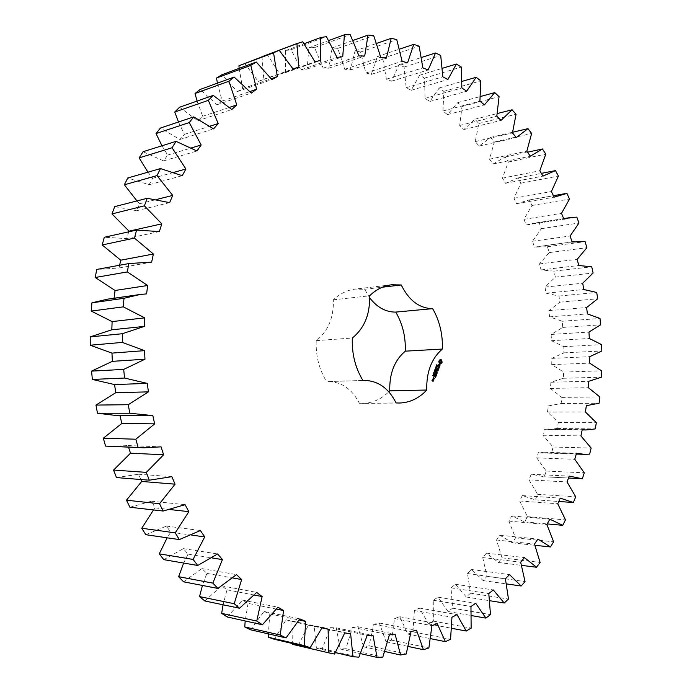 <?xml version="1.0" encoding="UTF-8"?>
<svg xmlns="http://www.w3.org/2000/svg" width="692" height="692" viewBox="0 0 692 692"><rect width="100%" height="100%" fill="white"/><g stroke="black" fill="none" stroke-linecap="round" stroke-linejoin="round"><path stroke-width="0.52" stroke-dasharray="3.46 2.59" d="M227.227 616.97L242.485 600.111L248.056 603.355L276.515 609.116M248.056 603.355L245.184 620.958M250.469 629.755L264.059 611.451L299.826 618.873M264.059 611.451L269.785 613.925L268.375 633.863M274.257 639.27L286.107 619.807L291.903 621.502L292.327 643.499M292.413 644.321L298.269 645.558L308.338 625.187L314.142 626.113L316.417 648.196L322.238 648.672L330.525 627.653L336.277 627.834L340.187 648.984L345.913 648.715L352.418 627.298L358.058 626.753L363.482 646.786L369.061 645.818L373.818 624.227L379.294 622.999L386.093 641.769L391.473 640.143L394.535 618.587L399.803 616.71L407.822 634.097L412.968 631.848L414.396 610.526L419.421 608.052L428.53 623.95L433.391 621.131L433.261 600.223L438.001 597.179L448.053 611.52L452.62 608.173L451.002 587.837L455.431 584.282L466.296 597.006L470.525 593.174L467.507 573.556L471.607 569.533L483.146 580.597L487.03 576.332L482.705 557.553L486.441 553.116L498.525 562.484L502.046 557.838L496.501 540.011L499.866 535.193L512.374 542.857L515.514 537.874L508.854 521.102L511.829 515.964L524.64 521.915L527.391 516.639L519.701 500.999L522.278 495.584L535.288 499.832L537.632 494.304L529.008 479.885L531.179 474.228L544.275 476.788L546.213 471.044L536.75 457.905L538.514 452.049L546.135 453.096L551.593 452.94L553.116 447.032L542.909 435.242L544.249 429.23L547.813 429.481L557.224 428.469L558.332 422.431L547.467 412.034L548.393 405.901L561.151 403.522L561.852 397.398L550.408 388.437L550.918 382.235L563.383 378.273L563.669 372.088L551.749 364.615L551.835 358.37L563.911 352.851L563.781 346.657L551.472 340.698L551.135 334.461L562.743 327.428L562.207 321.252L549.595 316.85L548.842 310.647L559.897 302.153L558.946 296.029L546.126 293.2L544.959 287.085L555.373 277.163L554.015 271.134L541.075 269.915L539.5 263.911L549.188 252.615L547.433 246.724L534.466 247.122L532.485 241.274L541.369 228.663L539.224 222.945L532.459 223.455L526.318 224.987L523.948 219.338L531.94 205.472L529.406 199.953L516.673 203.656L513.905 198.241L520.929 183.19L518.014 177.922L505.549 183.285L502.418 178.147L508.378 161.98L505.099 156.998L493.007 164.039L489.512 159.212L494.339 142.024L490.697 137.371L479.098 146.064L475.248 141.6L478.855 123.479L474.876 119.197L463.874 129.534L459.696 125.477L462.005 106.525L457.706 102.658L447.43 114.612L442.941 111.005L443.866 91.353L439.264 87.945L429.827 101.473L425.061 98.359L424.533 78.127L419.655 75.22L411.195 90.28L406.169 87.702L404.111 67.046L398.99 64.685L391.629 81.198L386.387 79.191L382.745 58.275L377.417 56.51L371.284 74.381L365.86 72.997L360.575 52.004L355.074 50.871L350.299 69.996L344.737 69.269L337.782 48.388L332.151 47.921L328.856 68.179L323.207 68.136L314.549 47.584L308.848 47.826L307.153 69.044L301.47 69.728L291.09 49.72L285.372 50.706L285.398 72.703L279.732 74.13L267.657 54.919L261.983 56.657M261.983 56.701L263.816 79.234L258.246 81.414L244.501 63.249M239.155 68.352L242.667 88.671L237.244 91.621L221.907 74.762M217.418 83.161L222.201 101.041L217.011 104.743L200.161 89.441M197.073 101.075L202.695 116.291L197.8 120.737L179.565 107.243M178.467 122L184.427 134.343L179.894 139.499L160.432 128.055M161.963 145.778L167.672 155.069L163.571 160.899L143.062 151.721M147.967 172.178L152.681 178.276L149.091 184.721L127.743 178M136.947 200.922L139.715 203.742L136.696 210.723L114.751 206.623M128.798 231.811L126.601 238.602L104.319 237.244M119.612 265.252L119.007 268.003L96.733 269.439M114.076 298.226L107.511 299.169M117 415.589L119.975 415.598M111.17 446.478L127.994 445.553L128.53 447.188M116.464 477.584L138.547 474.236L140.857 479.521M129.966 507.253L151.444 501.19L155.172 507.902L153.503 509.935M145.839 534.717L166.461 526.084L170.699 532.209L167.153 537.805M163.805 559.664L183.354 548.635L188.034 554.102L183.657 563.063M183.57 581.816L201.839 568.599L206.891 573.365L202.453 585.449M204.815 600.967L221.648 585.804L226.993 589.818L223.092 604.791M362.937 380.47L327.904 381.569C341.597 381.811 352.072 389.042 359.356 403.272L362.53 403.393C372.426 403.142 381.18 399.275 388.809 391.802M327.904 381.569L362.954 380.496M369.675 297.802L364.649 289.282L355.195 289.109C347.159 290.112 339.867 293.685 333.345 299.818C333.873 317.567 328.164 331.174 316.218 340.637C315.647 355.887 319.124 369.545 326.659 381.638M242.485 600.111L277.89 607.187M269.785 613.925L299.143 620.049M226.993 589.818L254.336 595.068M286.107 619.807L322.212 627.436M221.648 585.804L256.68 592.413M291.903 621.502L322.005 627.869M298.269 645.558L334.582 654.078M206.891 573.365L232.78 577.976M308.338 625.187L344.763 632.912M201.839 568.599L236.5 574.619M314.142 626.113L350.645 633.837M316.417 648.196L335.421 652.625M322.238 648.672L358.88 657.175M188.034 554.102L211.951 557.925M330.525 627.653L367.236 635.351M183.354 548.635L217.643 553.937M336.277 627.834L373.057 635.507M340.187 648.984L360.523 653.629M345.913 648.715L382.84 657.097M170.699 532.209L191.606 535.089M352.418 627.298L389.388 634.875M166.461 526.084L200.395 530.539M358.058 626.753L395.097 634.279M363.482 646.786L384.864 651.518M369.061 645.818L406.247 653.975M155.172 507.902L170.327 509.589M373.818 624.227L411.022 631.588M151.444 501.19L185.049 504.684M379.294 622.999L416.558 630.291M386.093 641.769L408.271 646.475M391.473 640.143L428.876 647.971M394.535 618.587L431.929 625.654M138.547 474.236L171.85 476.667M399.803 616.71L437.249 623.691M407.822 634.097L430.597 638.673M412.968 631.848L450.561 639.287M414.396 610.526L451.962 617.229M127.994 445.553L161.037 446.842M419.421 608.052L457.023 614.634M428.53 623.95L451.712 628.31M433.391 621.131L471.14 628.102M433.261 600.223L470.967 606.486M119.958 415.529L152.794 415.607M438.001 597.179L475.741 603.32M448.053 611.52L471.486 615.595M452.62 608.173L490.481 614.617M451.002 587.837L488.812 593.606M455.431 584.282L493.275 589.921M466.296 597.006L489.798 600.734M470.525 593.174L508.482 599.047M467.507 573.556L505.411 578.789M471.607 569.533L509.528 574.619M483.146 580.597L506.553 583.927M487.03 576.332L525.046 581.583M482.705 557.553L520.669 562.207M486.441 553.116L524.415 557.614M498.525 562.484L521.656 565.381M502.046 557.838L540.106 562.44M114.042 298.546L146.609 293.884M496.501 540.011L534.509 544.059M499.866 535.193L537.883 539.077M512.374 542.857L535.02 545.296M515.514 537.874L553.6 541.801M119.007 268.003L151.643 262.13M508.854 521.102L546.879 524.51M511.829 515.964L549.863 519.199M524.64 521.915L547.208 523.931M527.391 516.639L565.476 519.865M126.601 238.602L159.368 231.586M519.701 500.999L557.735 503.75M522.278 495.584L560.312 498.153M535.288 499.832L558.781 501.484M537.632 494.304L575.709 496.804M136.696 210.723L169.635 202.644M529.008 479.885L567.042 481.952M139.715 203.742L156.764 199.434M531.179 474.228L569.213 476.113M544.275 476.788L582.353 478.734M546.213 471.044L584.282 472.818M149.091 184.721L182.255 175.681M536.75 457.905L574.767 459.28M152.681 178.276L174.09 172.308M538.514 452.049L576.523 453.243M551.593 452.94L589.636 454.151M553.116 447.032L591.158 448.061M163.571 160.899L196.986 151.012M542.909 435.242L580.899 435.908M167.672 155.069L191.546 147.872M544.249 429.23L582.24 429.706M557.224 428.469L595.232 428.928M558.332 422.431L596.34 422.7M179.894 139.499L213.594 128.885M547.467 412.034L585.423 411.982M184.427 134.343L209.97 126.186M561.151 403.522L599.125 403.22M561.852 397.398L599.817 396.905M197.8 120.737L231.794 109.526M550.408 388.437L588.338 387.667M202.695 116.291L229.484 107.372M550.918 382.235L588.831 381.275M563.383 378.273L601.313 377.201M563.669 372.088L601.59 370.834M217.011 104.743L251.317 93.065M551.749 364.615L589.636 363.118M222.201 101.041L249.968 91.526M551.835 358.37L589.705 356.691M563.911 352.851L601.798 351.017M563.781 346.657L601.659 344.642M237.244 91.621L271.87 79.606M551.472 340.698L589.316 338.475M242.667 88.671L271.238 78.724M551.135 334.461L588.97 332.048M562.743 327.428L600.587 324.833M562.207 321.252L600.033 318.467M258.246 81.414L293.174 69.183M549.595 316.85L587.387 313.9M263.816 79.234L293.053 68.984M548.842 310.647L586.626 307.507M559.897 302.153L597.68 298.78M267.657 54.919L302.689 41.805M558.946 296.029L596.72 292.474M279.732 74.13L314.964 61.804M546.126 293.2L583.866 289.524M285.398 72.703L320.699 60.368M544.959 287.085L582.69 283.218M285.372 50.706L304.091 43.743M555.373 277.163L593.105 273.029M291.09 49.72L326.442 36.624M554.015 271.134L591.738 266.818M301.47 69.728L336.987 57.41M541.075 269.915L578.763 265.512M307.153 69.044L342.739 56.753M539.5 263.911L577.171 259.327M308.848 47.826L328.761 40.534M549.188 252.615L586.868 247.719M314.549 47.584L350.195 34.6M547.433 246.724L585.095 241.646M323.207 68.136L358.992 55.948M534.466 247.122L572.094 242.01M328.856 68.179L364.71 56.026M532.485 241.274L570.104 235.981M332.151 47.921L353.024 40.465M541.369 228.663L578.988 223.023M337.782 48.388L373.697 35.629M539.224 222.945L576.817 217.115M344.737 69.269L380.773 57.289M526.318 224.987L563.885 219.165M350.299 69.996L386.387 58.085M523.948 219.338L561.497 213.335M355.074 50.871L376.682 43.371M531.94 205.472L569.49 199.08M360.575 52.004L396.75 39.556M529.406 199.953L566.938 193.379M365.86 72.997L402.121 61.311M516.673 203.656L554.171 197.142M371.284 74.381L407.597 62.782M513.905 198.241L551.386 191.546M377.417 56.51L399.569 49.106M520.929 183.19L558.409 176.062M382.745 58.275L419.144 46.226M518.014 177.922L541.36 173.363M386.387 79.191L422.855 67.868M505.549 183.285L542.969 176.079M391.629 81.198L428.149 69.979M502.418 178.147L539.812 170.768M398.99 64.685L421.532 57.471M508.378 161.98L545.772 154.134M404.111 67.046L440.717 55.455M505.099 156.998L527.538 152.188M406.169 87.702L442.819 76.803M493.007 164.039L530.34 156.167M411.195 90.28L447.888 79.511M489.512 159.212L526.82 151.176M419.655 75.22L442.422 68.283M494.339 142.024L531.638 133.47M424.533 78.127L461.313 67.063M490.697 137.371L512.668 132.233M425.061 98.359L461.875 87.953M479.098 146.064L516.336 137.544M429.827 101.473L466.685 91.206M475.248 141.6L512.461 132.925M439.264 87.945L462.1 81.362M478.855 123.479L516.05 114.249M443.866 91.353L480.802 80.86M474.876 119.197L497.34 113.523M442.941 111.005L479.902 101.136M463.874 129.534L500.999 120.399M447.43 114.612L484.426 104.89M459.696 125.477L496.795 116.187M457.706 102.658L480.447 96.499M462.005 106.525L499.079 96.646M364.649 289.282L382.46 287.18M333.345 299.818L369.597 295.795M316.218 340.637L352.323 338.016M359.356 403.272L396.058 402.917M440.614 359.615L439.446 360.117M439.351 360.108L438.546 361.475L439.204 363.525M436.678 365.497L436.54 364.658L436.453 365.402L437.084 365.065M437.24 365.86L436.834 365.238M437.136 365.142L436.937 365.878M436.669 366.613L436.064 365.748L436.635 365.99M436.574 367.746L435.873 367.054M436.782 367.184L435.51 367.218M435.692 367.192L436.315 367.634M436.427 367.063L435.796 366.449L436.531 367.054M435.943 368.135L435.7 367.66L435.631 368.144M435.536 369.217L434.896 369L435.476 368.274M435.311 368.395L435 368.897M435.631 368.386L435.553 369.459L435.38 368.403M439.403 364.909L438.33 365.886M439.801 365.791L439.697 365.194M438.183 365.783L438.33 364.762M439.671 366.137L439.039 366.414M438.555 364.476L437.854 365.212L438.486 366.077M439.827 365.713L439.359 366.146M439.809 365.272L439.524 365.722M439.308 367.08L438.771 367.703M439.446 367.028L439.005 367.097M437.586 366.855L438.676 367.954L438.494 368.741L438.927 367.902M439.005 367.694L439.186 367.227M438.105 370.462L438.417 369.251M437.05 368.118L436.341 369.476L436.894 368.326L437.456 368.724L437.171 369.762L437.638 368.853L438.183 369.243L437.95 370.471M435.268 370.774L434.732 370.038M434.412 370.099L435.121 370.774M435.588 370.341L434.559 370.108M434.957 369.554L435.303 370.185M435.173 370.185L434.948 369.467M435.796 369.788L434.775 369.554M435 371.863L433.936 371.336L434.36 371.466L434.23 370.566L434.844 370.998M434.835 371.024L434.446 371.535M435.251 371.232L434.645 371.024M434.368 372.261L434.135 371.786L434.066 372.27M434.169 373.239L433.46 372.867L433.849 372.382M433.953 372.469L434.23 373.144M433.849 374.095L433.01 373.784L433.27 373.1L433.901 374.017M433.495 373.291L433.097 373.844M433.538 373.87L433.304 373.299M433.157 374.753L432.958 374.009L433.555 374.917M433.4 374.683L432.958 374.675M432.933 375.773L432.379 375.427L432.829 374.96L433.192 375.842L432.621 375.782M432.907 375.626L432.881 375.116L432.682 375.635M436.886 372.469L436.349 371.301M435.735 371.898L436.894 372.962M436.367 370.056L437.214 370.973L436.072 371.111L436.652 372.478M435.822 371.656L435.38 371.716M436.436 374.865L436.73 373.559M436.038 373.248L436.747 373.645M435.424 372.547L435.502 374.164L435.96 373.248M436.514 373.645L436.098 374.735M434.714 374.398L435.899 375.557M435.441 377.486L435.726 376.188M435.034 375.868L435.752 376.266M434.377 375.142L433.668 376.509L434.23 375.349L434.784 375.739L434.507 376.785L434.965 375.868M435.519 376.266L435.104 377.365M433.183 378.593L433.772 379.017M433.408 377.685L432.829 378.42M433.849 378.809L434.005 378.264M433.157 378.489L433.235 377.944L434.031 378.351M433.547 377.624L433.106 377.694M432.976 378.957L433.348 380.15M432.535 380.764L433.149 380.539M432.984 381.084L433.166 380.617M432.811 380.219L432.301 380.764M432.059 380.687L432.751 381.404M432.292 379.778L431.713 380.513M431.938 380.513L432.327 380.029M432.431 379.718L431.99 379.787M440.268 360.662L441.029 361.881L440.155 362.885M436.444 366.509L436.436 366.016L436.894 366.509M434.057 373.152L433.668 372.478L433.728 373.17M433.798 378.342L433.616 378.818M432.933 380.617L432.76 381.093M436.289 365.333L436.764 365.35M434.109 372.504L433.607 372.504M568.495 478.025L543.748 476.762M576.289 454.064L546.135 453.096M582.188 429.922L547.813 429.481M572.059 241.906L536.914 246.681M563.66 218.603L532.459 223.455M553.453 195.698L527.287 200.282M391.681 284.767L355.195 289.109M399.267 403.029L362.53 403.393"/><path stroke-width="1.04" d="M245.184 620.958L244.752 626.935L280.234 635.031L286.047 637.92L299.826 618.873L305.639 621.407L304.298 645.619L310.215 647.686L322.212 627.436L328.086 629.158L328.648 652.824L334.582 654.078L344.763 632.912L350.645 633.837L352.981 656.717L358.88 657.175L367.236 635.351L373.057 635.507L377.053 657.4L382.84 657.097L389.388 634.875L395.097 634.279L400.607 655.004L406.247 653.975L411.022 631.588L416.558 630.291L423.443 649.693L428.876 647.971L431.929 625.654L437.249 623.691L445.371 641.64L450.561 639.287L451.962 617.229L457.023 614.634L466.235 631.043L471.14 628.102L470.967 606.486L475.741 603.32L485.888 618.103L490.481 614.617L488.812 593.606L493.275 589.921L504.226 603.017L508.482 599.047L505.411 578.789L509.528 574.619L521.145 586.003L525.046 581.583L520.669 562.207L524.415 557.614L536.577 567.25L540.106 562.44L534.509 544.059L537.883 539.077L550.46 546.957L553.6 541.801L546.879 524.51L549.863 519.199L562.734 525.314L565.476 519.865L557.735 503.75L560.312 498.153L573.374 502.513L575.709 496.804L567.042 481.952L569.213 476.113L582.353 478.734L584.282 472.818L574.767 459.28L576.523 453.243L584.169 454.315L589.636 454.151L591.158 448.061L580.899 435.908L582.24 429.706L585.804 429.966L595.232 428.928L596.34 422.7L585.423 411.982L586.34 405.668L599.125 403.22L599.817 396.905L588.338 387.667L588.831 381.275L601.313 377.201L601.59 370.834L589.636 363.118L589.705 356.691L601.798 351.017L601.659 344.642L589.316 338.475L588.97 332.048L600.587 324.833L600.033 318.467L587.387 313.9L586.626 307.507L597.68 298.78L596.72 292.474L583.866 289.524L582.69 283.218L593.105 273.029L591.738 266.818L578.763 265.512L577.171 259.327L586.868 247.719L585.095 241.646L572.094 242.01L570.104 235.981L578.988 223.023L576.817 217.115L570.044 217.617L563.885 219.165L561.497 213.335L569.49 199.08L566.938 193.379L554.171 197.142L551.386 191.546L558.409 176.062L555.468 170.613L542.969 176.079L539.812 170.768L545.772 154.134L542.467 148.979L530.34 156.167L526.82 151.176L531.638 133.47L527.97 128.651L516.336 137.544L512.461 132.925L516.05 114.249L512.045 109.803L500.999 120.399L496.795 116.187L499.079 96.646L494.745 92.633L484.426 104.89L479.902 101.136L480.802 80.86L476.165 77.305L466.685 91.206L461.875 87.953L461.313 67.063L456.391 64.027L447.888 79.511L442.819 76.803L440.717 55.455L435.545 52.981L428.149 69.979L422.855 67.868L419.144 46.226L413.764 44.357L407.597 62.782L402.121 61.311L396.75 39.556L391.188 38.337L386.387 58.085L380.773 57.289L373.697 35.629L368.014 35.102L364.71 56.026L358.992 55.948L350.195 34.6L344.417 34.808L342.739 56.753L336.987 57.41L326.442 36.624L320.647 37.584L320.699 60.368L314.964 61.804L302.689 41.805L296.929 43.561L298.823 66.968L293.174 69.183L279.196 50.257L273.548 52.808L277.362 76.587L271.87 79.606L256.256 62.003L250.781 65.368L256.594 89.259L251.317 93.065L234.155 77.063L228.94 81.232L236.776 104.942L231.794 109.526L213.214 95.392L208.327 100.34L218.205 123.565L213.594 128.885L193.743 116.879L189.262 122.57L201.156 144.983L196.986 151.012L176.053 141.35L172.057 147.742L185.906 169.012L182.255 175.681L160.458 168.589L157.006 175.604L172.715 195.404L169.635 202.644L147.223 198.284L144.386 205.844L161.807 223.862L159.368 231.586L136.601 230.081L134.438 238.1L153.399 254.025L151.643 262.13L128.807 263.565L127.354 271.93L147.655 285.502L146.609 293.884L139.931 294.515L123.998 298.287L123.288 306.867L144.68 317.87L144.369 326.399L122.285 333.734L122.337 342.41L144.541 350.654L144.974 359.217L123.704 369.39L124.525 378.04L147.258 383.385L148.434 391.862L128.245 404.716L129.819 413.219L152.794 415.607L154.688 423.867L135.831 439.212L138.132 447.43L143.85 447.819L161.037 446.842L163.623 454.782L146.323 472.368L149.299 480.187L171.85 476.667L175.076 484.175L159.532 503.724L163.13 511.033L185.049 504.684L188.855 511.656L175.206 532.857L179.366 539.578L200.395 530.539L204.728 536.897L193.077 559.421L197.73 565.468L217.643 553.937L222.417 559.603L212.842 583.114L217.911 588.425L236.5 574.619L241.655 579.55L234.181 603.718L239.57 608.242L256.68 592.413L262.13 596.565L256.749 621.053L262.398 624.772L277.89 607.187L283.556 610.534L280.234 635.031M244.752 626.935L250.469 629.755L286.047 637.92M276.515 609.116L283.556 610.534M268.375 633.863L268.427 637.254L274.257 639.27L310.215 647.686M292.327 643.499L292.413 644.321L328.648 652.824M296.929 43.561L261.983 56.701M279.196 50.257L238.939 65.757L239.155 68.352M256.256 62.003L221.907 74.762L216.518 78.04L217.418 83.161M234.155 77.063L200.161 89.441L195.023 93.489L197.073 101.075M213.214 95.392L179.565 107.243L174.756 112.035L178.467 122M193.743 116.879L160.432 128.055L156.029 133.565L161.963 145.778M176.053 141.35L143.062 151.721L139.127 157.888L147.967 172.178M160.458 168.589L127.743 178L124.352 184.773L136.947 200.922M147.223 198.284L114.751 206.623L111.966 213.915L129.006 231.163L128.798 231.811M136.601 230.081L104.319 237.244L102.191 244.959L120.737 260.201L119.612 265.252M96.733 269.439L95.228 277.492L115.071 290.484L114.076 298.226M139.931 294.515L107.511 299.169L91.915 302.828L91.223 311.071L112.121 321.598L111.81 329.799L90.202 336.883L90.245 345.221L111.957 353.11L112.372 361.345L91.552 371.128L92.347 379.441L114.578 384.57L115.72 392.71L95.954 405.071L97.486 413.228L117 415.589L149.766 415.667M119.975 415.598L121.801 423.469L103.342 438.209L105.573 446.098L143.85 447.819M128.53 447.188L130.511 453.182L113.566 470.067L116.464 477.584L149.299 480.187M140.857 479.521L141.696 481.45L126.454 500.212L129.966 507.253L163.13 511.033M153.503 509.935L141.765 528.255L145.839 534.717L179.366 539.578M167.153 537.805L159.255 553.842L163.805 559.664L197.73 565.468M183.657 563.063L178.605 576.687L183.57 581.816L217.911 588.425M202.453 585.449L199.521 596.591L204.815 600.967L239.57 608.242M223.092 604.791L221.674 613.371L227.227 616.97L262.398 624.772M388.809 391.802L389.769 390.807C389.328 373.481 394.509 360.264 405.296 351.164C405.78 336.84 402.597 323.813 395.746 312.092L432.673 308.641C439.602 320.777 442.837 334.245 442.37 349.053C431.497 358.447 426.298 372.106 426.765 390.028C418.902 398.41 409.742 402.744 399.267 403.029L396.058 402.917C388.679 388.186 378.066 380.687 364.208 380.427L362.954 380.496C355.307 367.971 351.77 353.811 352.323 338.016C364.407 328.242 370.159 314.168 369.597 295.795C376.188 289.455 383.55 285.779 391.681 284.767L401.239 284.974C408.955 300.527 419.43 308.424 432.673 308.641M369.675 297.802C377.123 307.43 385.816 312.187 395.746 312.092M442.171 362.054L441.271 359.779L439.394 360.048L438.858 361.458L439.282 363.231L440.346 363.992L442.006 362.816L441.444 360.307L440.614 359.615M436.868 365.575L436.842 364.641L436.756 365.393L437.465 365.238L437.24 365.86L437.309 365.16L436.799 365.584M436.825 366.691L436.427 365.601L437.18 366.146L436.825 366.691M436.574 367.746L435.813 367.201L436.738 367.045L436.107 366.44L436.86 366.976L436.003 367.184L436.574 367.746M435.943 368.135L436.012 367.651L435.943 368.135M435.536 369.217L435.683 368.231L436.064 369.13L435.553 368.395L435.536 369.217M440 365.099L439.524 364.762L438.633 365.869L438.875 364.373L438.373 364.632L438.667 366.206L439.809 365.272L439.316 366.596L440.034 365.783L439.403 364.909M439.308 367.08L439.074 367.694L437.56 366.76L438.988 367.936L438.797 368.732L439.308 367.08M438.719 369.243L437.206 368.006L436.652 369.467L437.206 368.308L437.759 368.706L437.482 369.753L437.941 368.845L438.494 369.234L438.123 370.523L438.486 369.251M435.424 370.765L434.714 370.09L435.484 370.177L434.991 369.372L435.848 369.649L435.086 369.545L435.631 370.203L434.87 370.099L435.268 370.774M435 371.863L434.247 371.327L434.861 370.955L434.541 370.549L435.294 371.094L435 371.863M434.368 372.261L434.438 371.768L434.368 372.261M434.36 373.282L433.97 372.331L434.325 373.282M433.4 373.836L433.573 373.083L433.945 373.991L434.291 373.628L433.893 374.13L433.607 373.291L433.4 373.836M433.434 374.779L433.27 374L433.27 374.666L433.953 374.519L433.192 374.787M432.933 375.773L433.14 374.952L433.495 375.825L432.933 375.773M436.652 371.293L437.95 370.964L436.488 369.909L437.526 370.964L436.384 371.094L436.955 372.46L435.683 371.708L437.197 372.953L436.418 371.301L437.647 370.973L436.367 370.056M436.591 374.856L437.007 373.455L435.545 372.408L436.09 373.109L435.804 374.147L436.271 373.239L436.825 373.628L436.436 374.865M436.349 375.488L434.835 374.26L436.142 375.497M435.597 377.486L436.012 376.076L434.533 375.021L433.979 376.5L434.533 375.332L435.095 375.73L434.81 376.777L435.277 375.86L435.83 376.258L435.441 377.486M433.183 378.593L433.927 379.121L434.291 378.152L433.547 377.624L433.183 378.593M433.884 379.527L433.097 378.809L433.356 380.228L433.668 379.536M433.469 380.609L432.967 380.098L432.249 380.505L432.431 379.718L432.059 380.687L433.062 381.396L433.469 380.609L432.535 380.764M299.143 620.049L305.639 621.407M268.427 637.254L304.298 645.619M221.674 613.371L256.749 621.053M254.336 595.068L262.13 596.565M322.005 627.869L328.086 629.158M199.521 596.591L234.181 603.718M232.78 577.976L241.655 579.55M335.421 652.625L352.981 656.717M178.605 576.687L212.842 583.114M211.951 557.925L222.417 559.603M360.523 653.629L377.053 657.4M159.255 553.842L193.077 559.421M191.606 535.089L204.728 536.897M384.864 651.518L400.607 655.004M141.765 528.255L175.206 532.857M170.327 509.589L188.855 511.656M408.271 646.475L423.443 649.693M126.454 500.212L159.532 503.724M141.696 481.45L175.076 484.175M430.597 638.673L445.371 641.64M113.566 470.067L146.323 472.368M130.511 453.182L163.623 454.782M105.573 446.098L138.132 447.43M451.712 628.31L466.235 631.043M103.342 438.209L135.831 439.212M121.801 423.469L154.688 423.867M97.486 413.228L129.819 413.219M471.486 615.595L485.888 618.103M95.954 405.071L128.245 404.716M115.72 392.71L148.434 391.862M114.578 384.57L147.258 383.385M92.347 379.441L124.525 378.04M489.798 600.734L504.226 603.017M91.552 371.128L123.704 369.39M112.372 361.345L144.974 359.217M111.957 353.11L144.541 350.654M90.245 345.221L122.337 342.41M506.553 583.927L521.145 586.003M90.202 336.883L122.285 333.734M111.81 329.799L144.369 326.399M112.121 321.598L144.68 317.87M91.223 311.071L123.288 306.867M521.656 565.381L536.577 567.25M91.915 302.828L123.998 298.287M115.071 290.484L147.655 285.502M95.228 277.492L127.354 271.93M535.02 545.296L550.46 546.957M96.655 269.456L128.807 263.565M120.737 260.201L153.399 254.025M102.191 244.959L134.438 238.1M547.208 523.931L562.734 525.314M129.006 231.163L161.807 223.862M111.966 213.915L144.386 205.844M558.781 501.484L573.374 502.513M156.764 199.434L172.715 195.404M124.352 184.773L157.006 175.604M174.09 172.308L185.906 169.012M139.127 157.888L172.057 147.742M191.546 147.872L201.156 144.983M156.029 133.565L189.262 122.57M209.97 126.186L218.205 123.565M174.756 112.035L208.327 100.34M229.484 107.372L236.776 104.942M195.023 93.489L228.94 81.232M249.968 91.526L256.594 89.259M216.518 78.04L250.781 65.368M271.238 78.724L277.362 76.587M238.939 65.757L273.548 52.808M293.053 68.984L298.823 66.968M304.091 43.743L320.647 37.584M328.761 40.534L344.417 34.808M353.024 40.465L368.014 35.102M376.682 43.371L391.188 38.337M399.569 49.106L413.764 44.357M541.36 173.363L555.468 170.613M421.532 57.471L435.545 52.981M527.538 152.188L542.467 148.979M442.422 68.283L456.391 64.027M512.668 132.233L527.97 128.651M462.1 81.362L476.165 77.305M497.34 113.523L512.045 109.803M480.447 96.499L494.745 92.633M405.296 351.164L442.37 349.053M382.46 287.18L401.239 284.974M389.769 390.807L426.765 390.028M435.873 367.054L436.738 367.045M438.633 365.869L438.183 365.783M439.558 365.099L438.486 366.077M439.074 367.694L437.586 366.855M438.391 369.165L437.05 368.118M434.732 370.038L435.484 370.177M434.948 369.467L435.545 369.658M433.849 372.382L434.221 373.109L433.996 372.469M433.157 375.747L433.08 375.107M437.335 372.754L436.886 372.469M436.955 372.46L435.709 371.803M436.73 373.559L435.424 372.547M436.021 375.41L434.714 374.398M435.726 376.188L434.377 375.142M434.334 378.342L433.157 378.489M434.005 378.264L433.391 377.745M433.564 379.501L432.976 378.957M432.604 380.756L432.033 380.583M440.155 362.885L439.385 361.665L440.57 360.653L441.34 361.864L440.155 362.885M440.458 362.868L439.835 362.755M440.147 362.738L439.584 362.47M439.887 362.452L439.429 362.089M436.738 365.999L436.834 366.526L436.626 366.007M433.927 378.809L433.14 378.42M433.365 378.412L433.313 377.944M433.547 377.936L434.109 378.334M433.062 381.084L432.483 380.903M432.794 380.894L432.734 380.418M128.842 263.565L96.698 269.447M581.816 478.708L568.495 478.025M584.169 454.315L576.289 454.064M585.804 429.966L582.188 429.922M574.559 241.569L572.059 241.906M570.044 217.617L563.66 218.603M564.81 193.708L553.453 195.698M364.208 380.427L362.937 380.47"/></g></svg>
